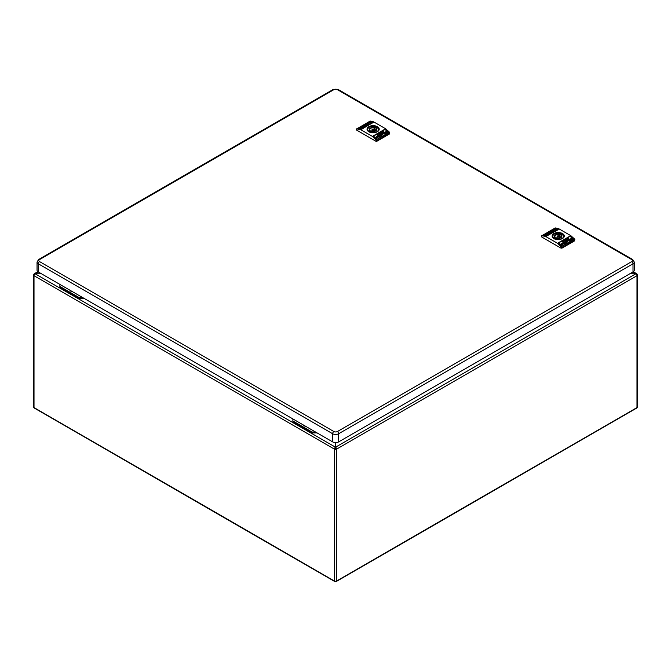 <?xml version="1.0" encoding="UTF-8"?>
<svg xmlns="http://www.w3.org/2000/svg" width="671" height="671" viewBox="0 0 671 671"><rect width="100%" height="100%" fill="white"/><g stroke="black" fill="none" stroke-linecap="round" stroke-linejoin="round"><path stroke-width="1.01" d="M302.898 424.709A3.598 2.08 0 0 0 303.854 425.699A3.598 2.08 0 0 0 305.565 426.253M303.586 425.112A2.852 1.644 0 0 0 304.148 425.85M69.893 290.191A3.598 2.08 0 0 0 70.849 291.18A3.598 2.08 0 0 0 72.569 291.734M70.581 290.585A2.852 1.644 0 0 0 71.143 291.331M82.575 297.513L79.044 297.513L59.878 286.45L59.878 284.412M315.58 432.032L312.049 432.032L292.883 420.969L292.883 418.93M59.878 286.45L59.878 287.322L79.044 298.385L84.093 298.385M79.044 297.513L79.044 298.385M292.883 420.969L292.883 421.841L312.049 432.904L317.089 432.904M312.049 432.032L312.049 432.904M41.476 273.776L35.118 273.776L41.476 273.776M335.257 581.262A0.965 0.554 -60 0 1 334.393 581.002A1.568 0.906 0 0 0 336.607 581.002A0.965 0.554 60 0 1 336.406 581.447L636.787 408.027A0.965 0.554 -120 0 0 636.989 407.582L636.989 275.706L336.607 449.125A1.568 0.906 180 0 1 334.393 449.125L335.5 447.205A1.568 0.906 60 0 1 336.607 449.125L335.5 447.901L335.5 442.6L335.5 447.205L635.882 273.776L629.826 273.776L635.882 273.776A1.568 0.906 -60 0 1 636.662 273.701A1.568 0.906 -60 0 1 636.989 274.422A1.568 0.906 180 0 1 637.45 275.06A1.568 0.906 180 0 1 636.989 275.706A1.568 0.906 -120 0 0 635.882 273.776L632.854 272.032M34.011 274.422A1.568 0.906 60 0 1 34.338 273.701A1.568 0.906 60 0 1 35.118 273.776A1.568 0.906 120 0 0 34.011 275.706A1.568 0.906 180 0 1 33.55 275.06A1.568 0.906 180 0 1 34.011 274.422L34.338 274.607M33.55 275.06L33.55 406.945A1.568 0.906 0 0 0 34.011 407.582L34.011 275.706L334.393 449.125A1.568 0.906 -60 0 1 335.5 447.205L35.118 273.776L38.297 271.948L332.623 441.879A4.278 2.474 0 0 0 338.679 441.879L633.005 271.948A4.278 2.474 0 0 0 634.263 270.195L634.263 262.042L632.636 259.484A1.787 1.032 120 0 0 631.747 259.568A2.499 1.443 180 0 1 631.747 261.606L337.412 431.537A2.499 1.443 180 0 1 333.89 431.537L39.555 261.606A2.499 1.443 180 0 1 39.555 259.568L333.89 89.646A2.499 1.443 180 0 1 337.412 89.646L631.747 259.568M336.607 449.125L336.607 581.002L636.989 407.582A1.568 0.906 0 0 0 637.45 406.945L637.45 275.06M334.997 448.773L336.003 448.773M336.406 581.447A0.965 0.554 60 0 1 335.743 581.262M334.393 449.125L334.393 581.002L34.011 407.582A0.965 0.554 120 0 0 34.213 408.018L334.586 581.447M39.555 259.568A1.787 1.032 60 0 0 38.666 259.484L37.039 262.042L37.039 270.195A4.278 2.474 0 0 0 38.297 271.948L38.297 263.795L332.623 433.726A1.787 1.032 -60 0 1 333.89 431.537M568.228 240.008L569.31 240.554L568.127 240.847L567.456 240.218L568.563 240.671L568.228 240.008M568.228 240.252L568.673 239.95M558.591 242.969L562.013 246.165L573.529 239.522L570.14 236.301A1.074 0.621 -120 0 0 569.914 236.133L558.364 242.801A1.074 0.621 60 0 1 558.591 242.969L570.14 236.301M572.38 239.455L571.684 239.656L572.12 239.128L570.727 238.834L571.533 238.062L571.113 238.658L572.329 238.775L572.38 239.698M570.727 238.834L571.533 238.062M571.172 238.465L571.113 238.901L571.918 238.624M570.786 240.377L568.773 239.891L569.645 240.05L569.419 239.086L570.786 240.377M568.891 240L569.645 240.293L569.671 239.799M566.425 242.265L566.299 242.961L564.932 241.677L566.349 241.526L566.425 242.265L566.349 241.526M570.811 239.732L569.57 239.119L570.753 238.943L570.811 239.975M570.375 239.841L570.501 239.17M569.57 239.119L570.753 238.943M566.534 240.948L566.81 240.554L566.71 241.115L567.456 240.847L566.92 241.317L567.842 241.443L567.842 240.738L566.81 240.797L567.741 240.646L567.842 241.443M565.292 242.919L564.286 242.676L564.907 242.281L564.009 242.407L565.242 242.122L565.292 243.162M564.009 242.407L565.242 242.122M563.674 243.38L563.749 242.357L564.672 243.238L563.825 243.607M563.766 243.531L563.774 242.852M567.23 241.761L565.988 241.065L567.23 241.761M563.623 243.841L561.401 245.125L560.478 244.252L562.692 242.969L563.623 243.841M568.673 239.757L568.924 238.977L568.538 239.832L567.481 239.144L567.716 238.348L568.589 238.39L568.673 240M567.481 239.144L567.716 238.348L568.589 238.39M567.616 239.933L566.349 239.446L567.616 239.933M566.92 240.335L565.988 239.656L566.92 240.335M564.806 241.317L563.984 240.814L564.806 241.317M565.988 240.478L565.317 240.084L566.014 240.033L565.988 240.721M565.292 240.881L564.596 240.461L565.343 240.495L565.292 241.124M562.977 242.223L562.306 241.786L563.003 241.778L562.977 242.466M563.623 241.812L562.977 241.401L563.623 241.812M558.364 242.801L569.914 236.133M562.273 246.182L573.47 239.95M570.014 236.234L558.213 243.053M573.596 240.067L573.537 239.555M574.804 239.354L574.602 240.847L561.996 248.127L561.996 247.624L574.602 240.344L574.477 238.968L573.596 239.874L570.266 236.234A1.074 0.621 60 0 0 570.04 236.058L558.213 242.86A1.074 0.621 -120 0 1 558.465 243.045L557.752 243.456L558.238 242.868M542.881 235.202L546.16 235.94A1.074 0.621 -120 0 1 546.387 236.033L558.188 229.214A1.074 0.621 60 0 0 557.962 229.121L554.632 228.517M546.16 235.94L545.448 236.351L557.526 243.279M570.266 236.234L570.753 235.647L558.901 228.803L558.188 229.214M545.448 236.351L541.631 235.722L541.824 237.064L560.99 248.127L561.996 248.127M561.996 247.624L561.35 247.113L560.99 248.127M561.35 247.113L557.752 243.456M541.95 235.68L555.362 227.939L541.824 235.974M541.69 236.595L541.824 237.064M574.602 240.847L574.812 239.547M573.596 239.874L561.065 246.718M558.465 243.045L561.879 246.24M555.362 227.939L558.901 228.803M570.979 235.823L574.477 238.968M558.213 229.667L546.538 236.091M555.076 227.964L554.431 228.694M554.414 228.484L542.898 235.127L554.154 228.559L557.836 229.197A1.074 0.621 -120 0 1 558.062 229.289L558.163 229.549M542.956 235.026L546.286 235.865A1.074 0.621 60 0 1 546.513 235.957L546.538 235.974M546.89 235.974L558.087 229.507M543.971 235.404L544.206 234.758L545.699 234.707L543.971 235.16M545.649 233.927L547.653 233.617L546.781 233.776L547.008 234.213L545.649 233.927M546.781 233.776L547.008 234.213M550.027 232.334L550.128 231.336L551.495 231.629L550.027 232.091M545.54 234.884L545.615 234.263L546.857 234.246L545.54 234.64M545.951 234.254L545.926 234.682M547.679 233.08L548.97 233.089L547.754 233.558L547.117 233.424L548.299 232.946M549.507 232.451L548.584 232.921L549.616 232.736M549.507 232.367L548.97 232.762L549.893 232.451M549.507 232.778L548.584 232.921M551.084 231.705L551.134 231.084L552.418 230.992L551.084 231.461M552.753 230.43L552.678 230.941L551.755 230.749L552.602 230.489M552.057 230.564L552.602 230.564M549.197 232.216L550.438 232.241L549.197 232.216M552.812 230.136L555.026 228.853L555.949 229.054L553.734 230.338L552.812 230.136M547.502 234.38L547.754 233.659L548.945 233.651L548.509 234.246L547.578 234.254L547.754 233.659L547.502 234.137M548.811 233.273L550.077 233.181L548.811 233.273M549.507 232.879L550.438 232.971L549.507 232.879L549.717 232.409M551.621 231.78L552.451 231.814L551.621 231.94M550.438 232.543L551.109 232.56L550.438 232.543M553.483 231.143L554.12 230.841L553.424 231.042M552.812 231.193L553.449 231.227L552.812 231.193M544.047 235.093L544.743 234.791M546.496 233.86L545.951 233.751M546.496 234.104L546.622 233.684M547.427 233.818L546.622 233.927L547.293 233.542M551.185 231.805L550.128 231.336M550.388 232.107L550.899 231.747L550.312 231.738M549.507 232.611L548.584 233.164M551.134 231.327L552.057 231.16L551.134 231.327M550.128 232.418L549.507 232.04M553.114 230.203L555.026 228.853M555.638 229.23L555.026 229.105M547.754 233.911L548.61 233.701L547.888 233.592M548.945 233.894L548.71 234.372M548.148 234.355L548.425 233.6L548.014 233.734M548.224 234.347L548.4 233.818M550.438 232.787L550.925 232.753M562.248 234.959A5.813 3.355 0 0 0 561.417 234.573M560.646 237.492L561.417 233.785L559.706 234.775L559.488 238.163L560.646 237.492A4.638 2.676 180 0 1 560.889 237.584M553.617 238.289L555.211 237.366L555.211 239.019M555.16 237.24L554.858 236.511A3.355 1.938 0 0 1 559.706 234.775L559.639 234.347A3.64 2.097 0 0 0 555.638 234.791A3.64 2.097 0 0 0 554.867 237.098L555.211 237.366L553.491 238.364M553.541 237.87A5.418 3.129 180 0 1 554.38 234.062A5.418 3.129 180 0 1 560.964 233.583L559.639 234.347M556.745 238.138C559.547 238.49 561.157 237.953 561.568 236.511A3.355 1.938 180 0 0 561.216 235.647L561.216 237.299M556.72 238.247L556.787 238.205A3.64 2.097 0 0 0 560.788 237.76A3.64 2.097 0 0 0 561.56 235.454L562.935 234.657A5.704 3.296 0 0 1 563.917 236.511L563.917 237.098M555.009 239.237L556.787 238.205M571.449 239.648L572.044 239.253M570.727 239.086L570.912 238.431M569.419 239.086L570.618 240.47M566.148 242.348L566.45 242.877M565.292 241.786L565.452 241.342M565.452 241.585L566.349 241.77M566.425 242.508L566.399 241.82M566.123 242.332L565.527 241.761L566.123 242.332M566.039 241.703L565.603 241.602M568.563 240.671L567.741 240.302M569.151 240.646L568.673 240.193M567.842 241.686L567.842 240.981M567.616 241.51L567.591 241.006M564.445 242.818L564.907 242.281M565.091 242.969L565.091 242.449L564.73 242.902M564.512 243.33L563.749 242.608M566.299 240.889L567.062 241.854M562.692 242.969L563.455 243.934M560.637 244.403L562.692 243.212M567.481 239.388L567.716 238.591M567.926 238.23L568.614 238.65M568.287 238.415L568.119 239.882M568.094 239.463L568.203 238.457M568.412 239.472L568.203 238.733L568.412 239.472M565.477 240.159L566.014 240.277M563.003 242.021L562.457 241.652M383.141 133.143L384.223 133.697L383.04 133.99L382.369 133.361L383.476 133.814L383.141 133.143M383.141 133.386L383.577 133.093M373.504 136.112L376.926 139.308L388.442 132.657L385.053 129.444A1.074 0.621 -120 0 0 384.827 129.268L373.277 135.936A1.074 0.621 60 0 1 373.504 136.112L385.053 129.444M387.293 132.59L386.597 132.799L386.982 132.221L385.64 131.977L386.437 131.206L386.026 131.793L387.234 131.919L387.293 132.833M385.64 131.977L386.437 131.206M386.077 131.608L386.026 132.036L386.823 131.759M385.691 133.512L383.686 133.026L384.558 133.185L384.324 132.229L385.691 133.512M383.804 133.143L384.558 133.437L384.584 132.942M381.338 135.399L381.212 136.104L379.845 134.812L381.262 134.661L381.338 135.399L381.262 134.661M385.716 132.875L384.483 132.254L385.666 132.078L385.716 133.118M385.288 132.975L385.406 132.304M384.483 132.254L385.666 132.078M381.438 134.091L381.724 133.688L381.623 134.259L382.369 133.982L381.824 134.452L382.755 134.586L382.755 133.881L381.724 133.932L382.655 133.781L382.755 134.586M380.205 136.054L379.199 135.81L379.82 135.416L378.914 135.55L380.155 135.265L380.205 136.297M378.914 135.55L380.155 135.265M378.578 136.515L378.654 135.5L379.585 136.372L378.738 136.75M378.679 136.666L378.687 135.995M382.135 134.905L380.902 134.208L382.135 134.905M378.528 136.985L376.314 138.26L375.383 137.387L377.605 136.112L378.528 136.985M383.577 132.892L383.837 132.12L383.451 132.967L382.395 132.288L382.629 131.482L383.502 131.533L383.577 133.135M382.395 132.288L382.629 131.482L383.502 131.533M382.52 133.076L381.262 132.59L382.52 133.076M381.824 133.47L380.902 132.799L381.824 133.47M379.711 134.46L378.889 133.957L379.711 134.46M380.902 133.621L380.231 133.219L380.927 133.177L380.902 133.864M380.205 134.024L379.509 133.596L380.155 133.537L380.205 134.267M377.882 135.357L377.211 134.921L377.907 134.913L377.882 135.601M378.528 134.946L377.882 134.536L378.528 134.946M373.277 135.936L384.802 129.26M377.186 139.316L388.383 133.084M384.928 129.377L373.126 136.188M388.509 133.21L388.45 132.699M389.708 132.489L389.515 133.99L376.909 141.271L376.909 140.759L389.515 133.479L389.39 132.112L388.509 133.017L385.179 129.369A1.074 0.621 60 0 0 384.953 129.201L373.151 136.012A1.074 0.621 -120 0 1 373.378 136.179L372.665 136.59L373.151 136.012M357.794 128.346L361.065 129.075A1.074 0.621 -120 0 1 361.3 129.167L373.126 122.374A1.074 0.621 60 0 0 372.866 122.265L369.545 121.652M361.065 129.075L360.361 129.486L372.439 136.423M385.179 129.369L385.657 128.79L373.806 121.946L361.82 129.226M360.361 129.486L356.536 128.866L356.729 130.199L375.894 141.271L376.909 141.271M376.909 140.759L376.263 140.256L375.894 141.271M376.263 140.256L372.665 136.59M356.855 128.815L370.275 121.074L356.729 129.117M356.595 129.729L356.729 130.199M389.515 133.99L389.725 132.682M388.509 133.017L375.978 139.853M373.378 136.179L376.792 139.383M370.275 121.074L373.806 121.946M385.892 128.958L389.39 132.112M369.981 121.099L369.344 121.837M369.327 121.619L357.811 128.27L369.067 121.703L372.74 122.34A1.074 0.621 -120 0 1 372.975 122.424L373.068 122.692M357.869 128.169L361.191 129.008A1.074 0.621 60 0 1 361.426 129.092L361.451 129.235M373.001 122.65L361.451 129.109M358.876 128.538L359.111 127.901L360.604 127.851L358.876 128.295M360.168 128.362L360.193 127.826M360.553 127.062L362.566 126.76L361.686 126.92L361.921 127.356L360.553 127.062M361.686 126.92L361.921 127.356M364.932 125.469L365.041 124.479L366.4 124.764L364.932 125.225M360.453 128.018L360.528 127.406L361.77 127.381L360.453 127.775M360.864 127.398L360.839 127.817M362.592 126.215L363.875 126.223L362.667 126.702L362.021 126.559L363.212 126.081M364.42 125.586L363.489 126.064L364.521 125.871M364.42 125.502L363.875 125.896L364.806 125.586M364.42 125.922L363.489 126.064M365.989 124.84L366.039 124.219L367.331 124.127L365.989 124.596M367.666 123.573L367.591 124.085L366.66 123.883L367.515 123.632M366.97 123.707L367.515 123.699M364.11 125.36L365.351 125.376L364.11 125.36M367.716 123.279L369.931 121.996L370.862 122.197L368.647 123.472L367.716 123.279M362.407 127.524L362.793 126.727L363.85 126.794L363.414 127.389L362.491 127.398L362.667 126.802L362.407 127.28M363.724 126.416L364.99 126.316L363.724 126.416M364.42 126.014L365.351 126.106L364.42 126.014L364.63 125.552M366.534 124.915L367.356 124.949L366.534 125.083M365.838 125.888L365.318 125.922M367.716 124.336L368.362 124.37L367.716 124.336M358.96 128.228L359.656 127.935M361.409 127.004L360.864 126.886M361.409 127.247L361.535 126.827M362.332 126.953L361.535 127.071L362.206 126.685M366.098 124.949L365.041 124.479M365.292 125.251L365.812 124.881L365.217 124.881M364.42 125.754L363.489 126.307M366.039 124.462L366.97 124.294L366.039 124.462M366.97 124.538L367.154 124.093M365.041 125.552L364.42 125.183M368.027 123.338L369.931 121.996M370.551 122.374L369.931 122.239M362.667 127.045L363.514 126.844L362.793 126.727M363.85 127.037L363.623 127.515M363.053 127.498L363.338 126.744L362.927 126.878M363.128 127.49L363.313 126.962M377.152 128.094A5.813 3.355 0 0 0 376.33 127.716M375.559 130.635L376.33 126.928L374.611 127.918L374.401 131.298L375.559 130.635A4.638 2.676 180 0 1 375.802 130.728M368.53 131.432L370.124 130.51L370.124 132.162M370.065 130.384L369.771 129.646A3.355 1.938 0 0 1 374.611 127.918L374.552 127.482A3.64 2.097 0 0 0 370.551 127.935A3.64 2.097 0 0 0 369.78 130.241L370.124 130.51L368.404 131.499M368.454 131.004A5.418 3.129 180 0 1 369.293 127.205A5.418 3.129 180 0 1 375.877 126.718L374.552 127.482M370.073 132.187L371.65 131.273C374.46 131.633 376.062 131.088 376.473 129.646A3.355 1.938 180 0 0 376.129 128.79L376.129 130.442M371.633 131.382L371.692 131.348A3.64 2.097 0 0 0 375.693 130.904A3.64 2.097 0 0 0 376.465 128.589L377.84 127.8A5.704 3.296 0 0 1 378.83 129.646L378.83 130.241M369.914 132.372L371.692 131.348M386.362 132.783L386.957 132.397M385.64 132.221L385.817 131.566M384.324 132.229L385.531 133.604M381.053 135.483L381.354 136.012M380.205 134.93L380.356 134.477M380.356 134.72L381.262 134.905M381.338 135.643L381.313 134.955M381.027 135.475L380.432 134.905L381.027 135.475M380.952 134.837L380.516 134.745M383.476 133.814L382.655 133.437M384.064 133.789L383.577 133.336M382.755 134.829L382.755 134.125M382.52 134.645L382.495 134.141M379.358 135.953L379.82 135.416M379.996 136.104L379.996 135.584L379.635 136.037M379.425 136.465L378.654 135.743M381.212 134.024L381.975 134.997M377.605 136.112L378.369 137.077M375.55 137.538L377.605 136.356M382.395 132.531L382.629 131.734M382.831 131.365L383.518 131.793M383.326 132.858L383.116 132.112L382.906 132.9L383.191 131.55L383.326 132.858M383.191 131.55L382.931 132.246L383.116 131.591M380.382 133.303L380.927 133.42M377.907 135.156L377.37 134.796M39.555 261.606A1.787 1.032 120 0 0 38.297 263.795A4.278 2.474 0 0 1 37.039 262.042M332.623 441.879L332.623 433.726A4.278 2.474 0 0 0 338.679 433.726A1.787 1.032 -120 0 0 337.412 431.537M338.679 441.879L338.679 433.726L633.005 263.795A1.787 1.032 -120 0 0 631.747 261.606M633.005 271.948L633.005 263.795A4.278 2.474 0 0 0 634.263 262.042M632.636 259.484L338.31 89.553A1.787 1.032 120 0 0 337.412 89.646M338.31 89.553L332.992 89.553A1.787 1.032 60 0 1 333.89 89.646M562.558 238.507A6.089 3.514 0 0 0 562.499 233.55A6.089 3.514 0 0 0 553.91 233.558A6.089 3.514 0 0 0 553.869 233.583A6.089 3.514 0 0 0 553.927 238.54A6.089 3.514 0 0 0 562.516 238.532A6.089 3.514 0 0 0 562.558 238.507A5.947 3.43 0 0 0 564.143 236.36L564.143 236.36A5.947 3.43 0 0 0 560.654 233.022A5.947 3.43 0 0 0 554.011 233.726A5.947 3.43 180 0 0 553.969 233.751A5.947 3.43 180 0 0 552.283 236.36L552.283 236.36A5.947 3.43 180 0 0 554.389 238.775M546.387 236.033L545.674 236.435M570.04 236.058L570.753 235.647M558.675 228.71L557.962 229.121M558.062 229.289L546.513 235.957M557.836 229.197L546.286 235.865M555.789 238.683A3.07 1.77 180 0 1 556.334 238.373M557.073 237.719A3.355 1.938 0 0 0 555.211 238.675M554.858 236.511A3.355 1.938 0 0 0 555.06 237.165M552.787 237.534A5.704 3.296 180 0 1 552.51 236.511A5.704 3.296 180 0 1 554.28 234.12M562.885 234.691A5.418 3.129 180 0 1 562.046 238.49A5.418 3.129 180 0 1 555.462 238.977M563.64 237.534A5.704 3.296 0 0 0 563.917 236.511L562.927 234.573L561.317 235.496M561.568 236.511A3.355 1.938 180 0 1 560.679 237.819M558.977 236.058A1.082 0.621 180 0 1 559.295 236.486A1.082 0.621 180 0 1 558.641 237.073A1.082 0.621 180 0 1 557.45 236.938A1.082 0.621 180 0 1 557.131 236.486A1.082 0.621 180 0 1 557.593 235.991M557.651 236.603A0.797 0.461 180 0 1 558.775 235.949A0.797 0.461 180 0 1 557.651 236.603M377.471 131.642A6.089 3.514 0 0 0 377.404 126.685A6.089 3.514 0 0 0 368.824 126.702A6.089 3.514 0 0 0 368.773 126.727A6.089 3.514 0 0 0 368.84 131.684A6.089 3.514 0 0 0 377.429 131.667A6.089 3.514 0 0 0 377.471 131.642M377.454 131.633A5.947 3.43 0 0 0 379.056 129.503L379.056 129.503A5.947 3.43 0 0 0 375.567 126.165A5.947 3.43 0 0 0 368.924 126.861A5.947 3.43 180 0 0 368.882 126.886A5.947 3.43 180 0 0 367.188 129.503L367.188 129.503A5.947 3.43 180 0 0 369.302 131.919M361.3 129.167L360.587 129.578M384.953 129.201L385.657 128.79M373.579 121.854L372.866 122.265M372.975 122.424L361.426 129.092M372.74 122.34L361.191 129.008M370.702 131.826A3.07 1.77 180 0 1 371.248 131.508M371.977 130.862A3.355 1.938 0 0 0 370.124 131.818M369.771 129.646A3.355 1.938 0 0 0 369.964 130.3M367.7 130.669A5.704 3.296 180 0 1 367.414 129.646A5.704 3.296 180 0 1 369.193 127.264M377.79 127.826A5.418 3.129 180 0 1 376.959 131.625A5.418 3.129 180 0 1 370.367 132.112M378.545 130.669A5.704 3.296 0 0 0 378.83 129.646L377.832 127.708L376.23 128.631M376.473 129.646A3.355 1.938 180 0 1 375.592 130.962M373.89 129.201A1.082 0.621 180 0 1 374.2 129.62A1.082 0.621 180 0 1 373.554 130.216A1.082 0.621 180 0 1 372.355 130.082A1.082 0.621 180 0 1 372.044 129.62A1.082 0.621 180 0 1 372.506 129.126M372.564 129.738A0.797 0.461 180 0 1 373.688 129.092A0.797 0.461 180 0 1 372.564 129.738M34.338 273.701L37.87 271.663M633.298 271.755L636.662 273.701M38.666 259.484L332.992 89.553M552.283 236.36C554.003 239.522 557.391 240.243 562.449 238.524L564.143 236.36M541.614 235.747L541.614 236.771M561.258 233.617C556.511 232.527 553.592 233.491 552.51 236.511L552.51 237.098M555.16 239.052L556.737 238.138M557.047 238.205L557.131 236.486L558.918 235.94L559.379 238.205M561.216 237.056L560.646 236.871M367.188 129.503C368.907 132.657 372.296 133.378 377.354 131.659L379.056 129.503M356.527 128.882L356.527 129.914M376.171 126.752C371.415 125.662 368.505 126.626 367.414 129.646L367.414 130.241M371.952 131.348L372.044 129.62L373.831 129.075L374.292 131.348M376.129 130.199L375.559 130.006"/></g></svg>

